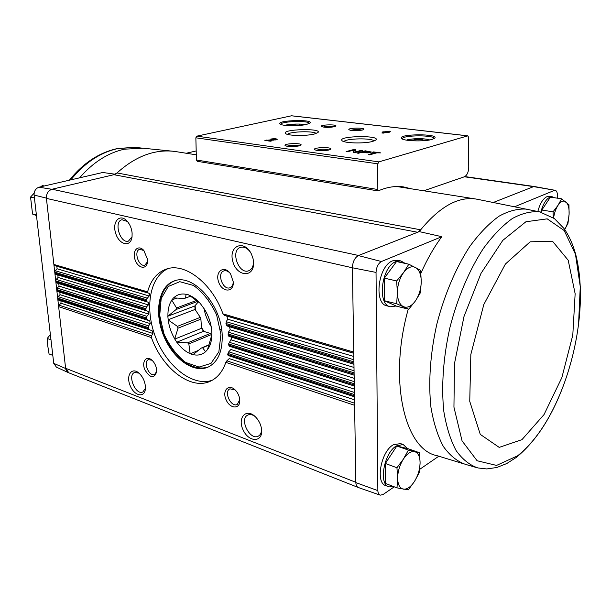 <?xml version="1.0" encoding="UTF-8"?>
<svg xmlns="http://www.w3.org/2000/svg" width="611" height="611" viewBox="0 0 611 611"><rect width="100%" height="100%" fill="white"/><g stroke="black" fill="none" stroke-linecap="round" stroke-linejoin="round"><path stroke-width="0.92" d="M411.249 188.807L403.382 186.874C395.432 185.767 387.084 187.088 378.331 190.823L377.201 189.402L377.827 163.824L378.866 161.877L467.713 135.856L468.522 137.085L468.752 167.322C468.507 172.195 467.056 175.349 464.406 176.778L533.602 186.622L555.193 190.327C556.713 190.777 557.469 192.664 557.453 195.978L557.347 198.17M554.383 190.403L514.676 206.732M537.84 211.467C539.948 203.6 542.973 198.674 546.914 196.696L549.426 196.36M68.906 372.855L65.606 368.273L46.383 198.117C46.36 193.641 48.177 190.693 51.836 189.28L113.906 174.7L117.045 172.951L420.673 229.812L419.276 231.607L358.367 255.574L381.417 261.523L441.806 236.694L419.276 231.607M396.753 186.515L475.159 198.903C457.647 196.681 439.485 206.984 420.673 229.812L417.634 232.256L113.906 174.7M533.456 186.683L493.329 202.47M438.82 456.203L419.742 469.317M394.263 486.822L382.944 494.597L380.225 495.162C378.782 494.65 377.995 493.138 377.858 490.625L355.846 482.598C356.022 485.363 356.923 487.028 358.55 487.601L380.019 495.086M115.219 174.227L102.785 172.485L38.959 187.203C35.675 188.463 34.048 191.075 34.079 195.046L53.737 363.362L56.418 367.135L68.325 372.618M196.192 150.948L186.233 153.246M51.836 189.28L38.959 187.203M462.779 463.543L437.094 455.676C404.849 449.933 388.046 380.737 408.255 309.105M420.903 273.247C427.104 259.308 434.07 247.127 441.806 236.694M358.588 255.49L52.065 189.227C48.177 190.609 46.291 193.664 46.413 198.384L352.41 267.786L376.04 272.414C376.407 267.122 378.201 263.494 381.417 261.523M376.04 272.414L377.858 490.625M390.162 306.661L387.351 305.951C373.489 304.423 377.949 265.754 392.697 260.828L397.929 260.309M388.565 486.677L385.976 485.676C375.185 483.316 380.729 451.766 393.232 444.808L400.518 443.578M352.41 267.442C352.776 261.653 354.762 257.697 358.367 255.574M533.602 186.622L534.587 186.554M355.846 482.598L352.41 267.786M464.406 176.778L423.805 190.785M132.113 233.051C131.632 228.506 130.044 224.619 127.34 221.381C120.123 212.872 111.859 221.495 115.632 233.173C119.023 244.95 130.739 247.776 132.045 236.869L132.113 233.051M147.556 259.423L143.837 250.479C138.239 244.049 131.93 250.686 134.993 259.53C137.773 268.45 146.823 270.199 147.549 261.791L147.556 259.423M253.58 262.34L253.069 258.682L251.442 254.092C244.331 239.1 228.361 245.653 232.76 261.271C236.579 276.943 254.482 278.219 253.58 262.34M233.28 281.892L230.584 273.927C224.436 264.578 214.774 271.246 218.601 281.915C222.053 292.684 234.013 292.845 233.28 281.892M354.304 386.022L229.186 346.177L228.598 343.94L231.745 338.181L231.019 337.012L228.873 336.317L228.094 335.126L228.377 332.208L230.148 329.78L229.606 326.778L227.239 325.991L226.261 324.724L226.185 321.699L227.75 319.217L226.78 316.078L224.176 315.2L222.969 313.855C211.964 282.84 184.469 262.104 166.154 269.168C156.996 272.537 150.81 280.098 147.595 291.837L147.923 292.86L149.664 293.479L149.191 295.999L146.151 299.581L146.556 301.666L148.496 302.315L148.389 304.92L146.342 307.058L145.746 309.662L146.434 310.762L148.542 311.442L148.763 314.123L146.9 316.322L146.441 317.919L147.442 320.149L149.718 320.859L150.268 323.631L148.595 325.9L148.595 328.672L149.611 329.856L152.063 330.604L152.971 333.491L151.497 335.836L151.406 337.555C162.404 368.586 190.945 390.712 210.505 381.142C217.501 377.858 222.61 371.595 225.826 362.361L226.849 360.834L354.579 403.207M354.479 396.806L228.155 355.526L227.758 354.487L228.735 351.814L354.411 392.461M261.661 430.411L261.516 428.838C260.737 424.118 258.674 420.07 255.322 416.71C246.18 407.736 237.213 417.733 243.071 429.869C248.501 442.196 262.425 442.86 261.661 430.411M239.779 400.022L239.741 399.51C239.291 395.821 237.786 392.644 235.22 389.994C228.537 383.257 221.839 390.819 226.162 399.938C230.179 409.194 240.429 409.401 239.779 400.022M145.387 386.183C144.7 380.676 142.462 376.239 138.674 372.87C131.426 366.799 125.79 375.773 130.25 385.877C134.405 396.111 144.738 398.227 145.403 388.733L145.387 386.183M156.668 369.976C156.195 365.936 154.583 362.629 151.826 360.062C146.182 355.052 141.424 361.918 144.868 369.846C150.214 378.27 154.148 378.896 156.691 371.725L156.668 369.976M358.122 487.433L68.814 372.817C66.996 372.091 65.935 370.579 65.606 368.273L355.846 482.3M65.637 368.509L53.737 363.362M34.079 195.046L46.383 198.117M151.406 337.555L58.641 306.63L59.13 305.187L60.97 303.209L152.971 333.491M354.525 399.831L229.24 358.596L226.849 360.834M60.978 300.895L60.97 303.209M149.611 329.856L58.557 300.1L57.785 299.069L148.595 328.672M148.305 327.549L57.678 298.092L58.167 296.648L60.015 294.678L150.268 323.631M354.357 389.115L230.897 349.5L228.735 351.814M59.886 292.264L60.015 294.678M147.442 320.149L57.587 291.531L56.815 290.492L146.594 319.011M146.441 317.919L56.708 289.507L57.197 288.056L59.053 286.093L148.763 314.123M145.746 309.662L55.845 281.862L56.617 282.916L58.778 283.603L59.053 286.093M145.716 308.608L55.731 280.869L56.22 279.418L58.083 277.463L148.389 304.92M146.037 300.604L54.86 273.186L55.639 274.247L57.808 274.958L58.083 277.463M146.151 299.581L54.753 272.185L55.242 270.734L57.113 268.779L149.191 295.999M147.595 291.837L53.875 264.456L54.654 265.525L56.831 266.266L57.113 268.779M377.972 190.876L197.307 161.319L196.421 160.006L195.856 137.803L196.864 136.146L291.478 115.8M372.382 152.238L375.284 152.628L368.25 154.606L369.762 154.812L376.796 152.834L380.852 152.903L373.52 151.918L372.382 152.238M365.286 150.81L357.084 153.071L358.413 153.254L361.872 152.299L365.179 152.75C368.486 152.994 370.572 152.758 371.442 152.04L365.286 150.81L365.294 151.352M354.395 149.351L346.162 151.581L347.522 151.765L354.166 149.962L353.189 152.544L354.563 152.727L362.781 150.474L361.406 150.291L354.8 152.101L355.755 149.535L354.395 149.351L354.174 150.398M382.257 132.014L384.51 132.281L381.883 132.961L383.265 133.129L385.892 132.442L388.161 132.717L389.176 132.45L386.908 132.182L390.521 131.235L382.257 132.014M270.788 139.048L275.523 139.361L264.869 140.446L270.39 141.202L271.574 140.92L267.404 140.354L273.613 140.118L277.264 139.308C276.264 138.644 274.102 138.56 270.788 139.048M432.076 139.407L434.612 138.269C439.989 133.511 397.074 133.786 401.595 138.468C403.252 141.118 424.477 141.798 432.076 139.407M306.531 124.423L309.945 123.094C314.337 119.107 276.218 120.191 280.029 123.949C281.358 126.003 298.855 126.332 306.531 124.423M334.278 126.767L335.798 126.156C337.998 124.201 319.492 124.621 321.386 126.485C324.204 127.562 328.504 127.661 334.278 126.767M362.239 130.082L363.667 129.494C365.966 127.455 346.964 127.791 348.927 129.753C351.913 130.907 356.35 131.014 362.239 130.082M314.321 134.03L317.911 132.579C322.913 128.005 281.228 129.135 285.558 133.458C287.101 135.795 306.088 136.2 314.321 134.03M372.702 141.408L375.841 140.049C381.348 135.062 337.295 135.802 341.992 140.606C343.71 143.249 364.477 143.814 372.702 141.408M299.085 145.914L300.895 145.158C303.514 142.76 282.87 143.348 285.146 145.601C288.193 146.854 292.845 146.953 299.085 145.914M328.955 150.023L330.65 149.29C333.407 146.785 312.16 147.266 314.535 149.657C317.766 150.993 322.57 151.116 328.955 150.023M329.1 149.978C324.762 148.885 320.454 149 316.177 150.321M299.344 145.846C295.128 144.86 290.951 144.99 286.811 146.25M374.047 140.996C372.313 137.819 345.551 138.361 343.924 141.592M316.131 133.511C314.092 130.723 289.377 131.48 287.506 134.382M362.048 130.128C358.222 129.318 354.411 129.395 350.615 130.364M334.171 126.79C330.459 126.057 326.763 126.149 323.089 127.08M300.375 125.347L293.005 124.881L289.545 125.667M309.365 123.491C309.937 120.336 280.35 121.215 280.739 124.346L280.739 124.346M424.622 140.614L422.254 139.698L415.014 139.652L411.256 140.698M433.986 138.689L433.993 138.636C435.001 134.81 401.977 135.023 402.313 138.819L402.321 138.98M276.332 139.789L275.538 139.69M266.541 140.675L266.511 140.064M267.427 140.797L267.404 140.354M383.273 132.136L383.273 131.755M384.518 132.801L384.51 132.281M386.908 132.564L386.908 132.182M389.146 131.594L389.146 131.075M386.946 131.648L384.647 131.915L386.946 131.648L386.954 132.167M384.655 132.77L384.647 131.915M385.533 132.541L385.533 132.014M355.403 150.466L354.411 150.329M353.563 152.59L354.166 149.962M361.414 150.848L361.406 150.291M354.808 152.666L354.8 152.101M370.556 152.536L369.838 152.414M365.638 151.261L362.858 152.024L366.157 152.475L369.831 152.063L365.638 151.261M362.865 152.437L362.858 152.024M373.52 152.391L373.52 151.918M375.291 153.254L375.284 152.628M415.006 140.881L415.014 139.652M422.247 140.782L422.254 139.698M293.036 125.713L293.005 124.881M299.474 125.423L299.451 124.911M475.159 198.903L477.939 199.4M117.045 172.951C134.878 156.813 153.353 149.558 172.478 151.184L176.854 151.765M230.156 273.331C228.071 271.078 225.963 270.276 223.855 270.91C216.5 273.102 223.007 290.783 230.034 287.712C232.058 286.834 233.142 284.863 233.272 281.808M152.032 360.238L148.465 359.65C142.676 361.651 149.145 377.17 154.621 374.421L156.706 371.45M250.281 252.007C247.226 247.997 243.957 246.454 240.497 247.379C229.996 250.365 238.733 274.996 248.769 270.742C251.984 269.336 253.557 266.182 253.489 261.271L253.473 261.027M138.98 373.13L134.573 372.489C127.08 375.123 135.764 395.623 142.837 391.987L145.426 388.336M235.098 389.879L229.927 388.833C223.382 391.506 231.157 407.904 237.328 404.421L239.756 399.67M143.906 250.556L139.72 249.303C133.335 250.884 138.796 267.488 144.906 265.098L147.556 261.684M255.062 416.465C252.366 414.525 249.922 414.067 247.745 415.09C238.893 419.016 250.128 441.127 258.438 436.078C260.53 434.856 261.569 432.565 261.561 429.197M127.432 221.48L121.971 219.708C113.402 221.579 120.268 244.079 128.478 241.093L132.06 236.732M168.117 268.603C149.351 276.737 144.341 309.204 155.904 337.998C167.185 366.898 193.076 387.13 212.323 380.21M222.19 334.851C221.19 304.072 192.572 272.972 174.013 281.045C158.707 286.322 154.087 312.053 163.343 335.049C172.348 358.153 193.328 373.741 208.099 367.104C217.967 362.132 222.664 351.378 222.19 334.851M36.408 215.011L32.559 214.064L36.477 215.591M34.415 197.949L30.55 197.063L32.559 214.064M44.282 185.973L42.312 185.553L40.922 186.752M34.14 193.152L30.55 197.063M52.806 355.388L49.063 353.952L47.788 346.078L47.23 338.441L50.988 339.831M50.377 334.584L47.23 338.441M396.99 487.868L385.48 483.438L385.373 463.474L396.837 446.007L408.033 448.695L419.497 452.736L408.4 450.093L403.375 459.121L396.951 467.759L397.631 478.1L396.99 487.868L408.308 489.877L414.525 481.346L419.375 472.41L420.093 462.84L419.497 452.736M393.812 486.646L389.085 486.883C378.316 484.531 383.891 452.911 396.363 445.923L403.153 444.502L407.506 448.566M408.736 309.219L396.608 306.21L384.456 300.742L384.327 278.135L396.539 261.561L408.843 264.204L403.489 272.689L396.654 280.961L397.379 292.57L396.692 303.759L408.736 309.219L415.343 301.032L420.49 292.585L421.254 281.671L420.628 270.36L408.843 264.204M396.127 305.996L390.643 306.775C376.819 305.256 381.31 266.495 396.035 261.546L400.831 260.928L405.246 263.433M541.743 212.368L541.842 210.047L550.412 197.139L561.585 198.804L557.98 205.38L553.054 211.826L553.314 217.791M540.842 212.139C542.95 204.158 545.982 199.163 549.946 197.147L552.298 196.788L554.444 197.735M541.842 210.047L553.054 211.826M553.574 217.974C554.353 212.987 555.819 208.794 557.98 205.38C560.814 201.302 563.464 200.148 565.939 201.913C568.276 204.089 569.33 208.183 569.101 214.209C568.704 220.059 567.245 225.161 564.732 229.507L567.97 223.359L569.101 214.209L568.963 204.792L561.585 198.804M384.456 300.742L396.692 303.759M384.327 278.135L396.654 280.961M397.379 292.57C397.532 285.009 399.571 278.387 403.489 272.689C407.552 267.427 411.554 265.678 415.488 267.465C419.238 269.734 421.162 274.476 421.254 281.671C421.063 288.98 419.093 295.434 415.343 301.032C411.432 306.302 407.468 308.188 403.466 306.691C399.594 304.652 397.562 299.948 397.379 292.57M396.837 446.007L408.4 450.093M385.373 463.474L396.951 467.759M397.631 478.1C397.784 471.394 399.693 465.07 403.375 459.121C407.193 453.507 410.959 451.025 414.655 451.659C418.191 452.774 420.001 456.501 420.093 462.84C419.91 469.347 418.054 475.511 414.525 481.346C410.844 486.929 407.117 489.526 403.352 489.136C399.716 488.242 397.807 484.561 397.631 478.1M209.176 344.734L201.386 348.026L192.9 354.724L190.12 353.624L188.845 343.917L211.597 334.492L210.344 333.446L187.585 342.84L188.845 343.917M198.59 350.294L190.25 353.83M211.864 334.897L211.597 334.492M187.585 342.84L176.747 342.213L174.715 338.876L178.022 328.176L200.904 319.141L200.301 317.369L177.404 326.373L178.022 328.176M210.344 333.446L203.494 331.307L176.747 342.213M203.494 331.307L201.515 328.29L174.731 339.113M201.515 328.29L200.904 319.141M177.404 326.373L168.231 319.996L167.819 316.223L176.144 309.487L197.796 301.338M200.301 317.369L195.069 309.441L168.094 319.79M195.069 309.441L194.833 305.958L167.819 316.223M194.833 305.958L198.361 301.796M196.635 300.421L176.526 307.967L176.144 309.487M176.526 307.967L171.79 300.177L173.425 297.908L184.415 298.428L190.624 296.22M176.976 298.031L171.775 299.94M185.591 298.084L186.034 294.135L188.723 294.899L199.598 302.812M188.86 295.113C192.916 296.656 196.75 299.482 200.362 303.591L204.914 309.892C208.572 316.093 210.81 322.661 211.635 329.589L211.887 333.629C211.918 340.281 210.451 345.612 207.488 349.614L205.563 351.722L202.585 347.751L209.092 344.994M207.488 349.614L211.887 334.66M201.386 348.026L202.585 347.751M201.485 327.824L203.845 331.414M193.015 354.594C197.857 355.747 202.042 354.792 205.563 351.722M176.915 342.275C180.841 347.705 185.24 351.493 190.12 353.624M168.231 319.996C169.094 326.641 171.256 332.934 174.715 338.876M171.79 300.177C169.064 304.339 167.773 309.64 167.926 316.093M185.92 294.273C181.032 293.41 176.923 294.639 173.6 297.954M195.054 305.699L195.337 309.846M209.115 298.466L208.893 300.207M220.403 329.26L221.755 330.375M222.969 313.855L353.761 352.073M225.955 323.502L353.914 361.857M226.261 324.724L353.937 363.125M227.949 333.957L354.09 372.84M228.094 335.126L354.113 374.092M228.598 343.94L354.265 383.739M228.59 345.055L354.288 384.983M227.926 353.433L354.441 394.553M227.758 354.487L354.464 395.791M225.826 362.361L354.609 405.292M59.13 305.187L151.497 335.836M58.167 296.648L148.595 325.9M229.217 342.259L354.235 381.646M57.197 288.056L146.9 316.322M231.187 339.884L354.181 378.316M231.019 337.012L354.128 375.185M58.778 283.603L148.542 311.442M56.617 282.916L146.434 310.762M228.873 336.317L354.128 375.154M228.377 332.208L354.059 370.747M56.22 279.418L146.342 307.058M230.148 329.78L354.006 367.44M229.606 326.778L353.96 364.286M57.808 274.958L148.496 302.315M55.639 274.247L146.556 301.666M227.239 325.991L353.952 364.209M226.185 321.699L353.884 359.764M55.242 270.734L146.953 298.076M227.75 319.217L353.83 356.48M226.78 316.078L353.777 353.303M56.831 266.266L149.664 293.479M54.654 265.525L147.923 292.86M224.176 315.2L353.777 353.181M195.856 137.803L377.827 163.824M196.421 160.006L377.201 189.402M291.088 115.754L467.713 135.856M196.864 136.146L378.866 161.877M304.69 124.789C301.162 123.552 288.934 123.934 285.482 125.392M429.289 140.026C426.073 138.132 410.172 138.277 406.972 140.225M369.922 152.422L369.907 151.436M79.629 177.824C93.04 162.343 108.002 152.788 124.514 149.168L144.188 148.183M70.861 179.848C84.646 162.839 100.326 152.406 117.9 148.557L135.291 147.381M528.232 209.436L526.819 209.153C518.082 208.473 508.81 210.826 499.019 216.21C489.098 223.374 479.383 233.41 469.874 246.325C456.043 267.503 444.464 294.594 436.896 323.929C430.243 353.464 428.227 382.623 430.954 407.384C433.589 422.927 437.728 435.956 443.372 446.488C449.727 455.363 456.997 461.29 465.177 464.276L475.587 467.308M541.224 212.231L539.78 211.902C531.165 211.039 521.993 213.262 512.262 218.57C502.387 225.696 492.695 235.762 483.171 248.769C469.317 270.131 457.654 297.549 449.994 327.244C443.258 357.137 441.165 386.618 443.846 411.539C446.45 427.158 450.559 440.203 456.18 450.666C462.512 459.441 469.76 465.2 477.917 467.95L486.761 468.943L496.812 467.499L506.763 463.535L516.264 457.433C536.183 441.142 552.168 416.442 564.228 383.326L564.228 383.326C571.209 364.011 575.99 344.222 578.571 323.967L580.267 286.605L575.47 254.275L564.22 230.561L547.204 218.845L525.918 221.755L502.784 240.383L480.994 273.384L463.963 316.62L454.477 363.644L453.942 407.163L462.061 440.875L477.099 460.74L496.537 465.422L517.685 455.768C536.557 440.447 552.069 416.297 564.228 383.326C571.209 364.019 575.99 344.237 578.571 323.967C581.634 299.054 580.885 276.676 576.318 256.841C573.584 245.851 569.498 236.419 564.052 228.552L554.437 218.608L539.78 211.902L476.443 199.102M521.947 439.66L544.042 414.571L561.86 377.613L572.79 335.118L575.142 293.731L568.207 260.255L552.481 241.208L530.157 241.819L505.389 264.051L483.79 304.599L470.837 354.441L469.744 401.351L480.277 434.39L499.202 447.382L521.947 439.66M220.945 334.461L216.615 314.894C210.673 302.109 202.982 292.295 193.527 285.467L179.764 281.686L168.269 286.475L161.189 298.565L159.715 315.444L163.985 333.911C169.491 345.933 176.701 355.434 185.614 362.415L199.087 367.066L210.986 363.392L218.868 351.814L220.945 334.461M195.115 305.622L195.497 310.09M201.454 327.443L204.051 331.475M203.967 308.173C205.105 314.802 207.519 320.943 211.2 326.587M207.549 314.925L209.336 319.454M291.279 115.746L467.889 135.833M304.889 124.751C303.277 123.506 287.193 124.071 285.284 125.37M429.586 139.972C428.899 139.354 425.233 138.903 418.596 138.621C411.203 139.01 407.224 139.529 406.682 140.179M275.546 139.942L275.523 139.361M369.838 152.681L369.831 152.063M175.235 151.505L196.291 154.835M464.864 176.571L534.35 186.523M555.193 190.327L534.518 186.546M69.379 180.192C83.104 163.168 99.02 152.643 117.144 148.61L134.015 147.297L172.478 151.184M403.153 444.502L400.029 443.41M400.831 260.928L397.501 260.217M552.298 196.788L549.266 196.337M174.647 280.839C161.51 286.055 156.164 305.21 160.853 324.907C162.427 332.079 167.742 344.52 175.074 353.609C185.186 365.164 198.04 370.564 208.702 366.821"/></g></svg>
